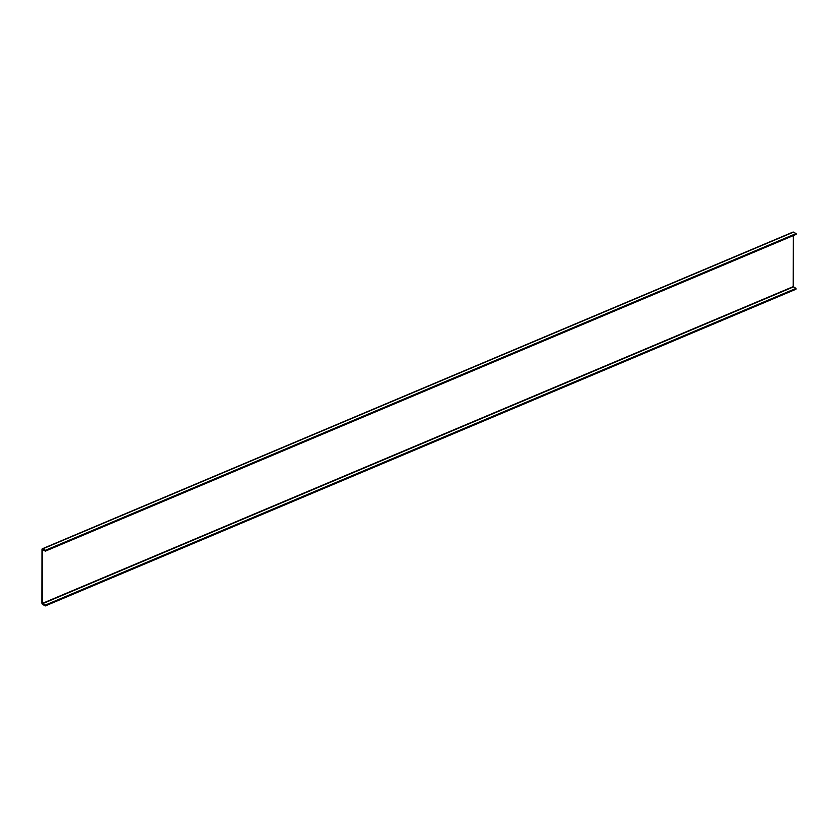 <?xml version="1.0" encoding="UTF-8"?>
<svg xmlns="http://www.w3.org/2000/svg" width="838" height="838" viewBox="0 0 838 838"><rect width="100%" height="100%" fill="white"/><g stroke="black" fill="none" stroke-linecap="round" stroke-linejoin="round"><path stroke-width="1.26" d="M41.994 549.435L41.9 602.983A1.194 0.691 -112.9 0 0 42.686 604.46L45.304 605.926L45.304 605.099L42.518 603.329L42.612 549.78L45.399 551.121L45.399 550.294L42.78 548.827A1.194 0.691 -112.9 0 0 41.994 549.435M45.399 551.121L796.1 234.42L796.1 233.593L793.481 232.126A1.194 0.691 -112.9 0 0 793.02 232.074L42.319 548.775M45.304 605.926L796.006 289.225L796.006 288.398L793.219 286.627L793.314 235.593M796.1 233.593L45.399 550.294M796.006 288.398L45.304 605.099M42.78 548.827L793.481 232.126M793.219 286.627L42.518 603.329M42.686 603.632L793.387 286.931"/></g></svg>
